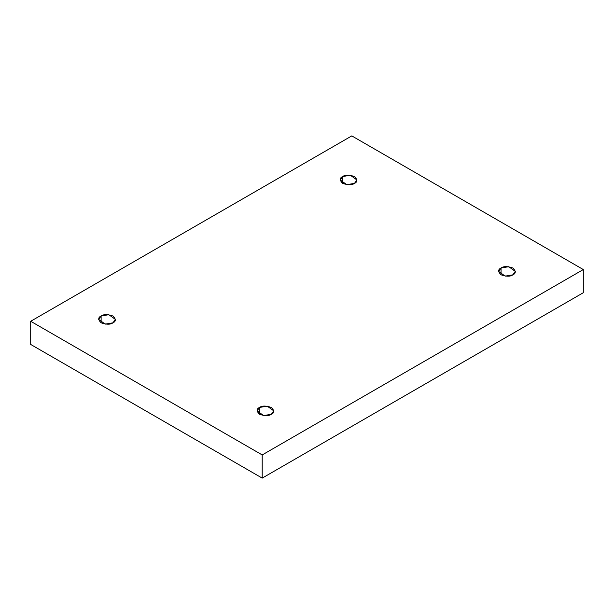 <?xml version="1.0" encoding="UTF-8"?>
<svg xmlns="http://www.w3.org/2000/svg" width="614" height="614" viewBox="0 0 614 614"><rect width="100%" height="100%" fill="white"/><g stroke="black" fill="none" stroke-linecap="round" stroke-linejoin="round"><path stroke-width="0.92" d="M501.055 267.996L498.606 271.411L505.176 276.131L512.882 274.826C510.418 276.638 506.481 276.638 501.055 274.826C497.923 271.695 497.923 269.416 501.055 267.996C503.511 266.192 507.456 266.192 512.882 267.996C516.013 271.135 516.013 273.407 512.882 274.826L515.33 271.411L508.76 266.699L501.055 267.996L501.055 274.826L501.055 267.996M259.515 407.45L257.066 410.866L263.644 415.578L271.342 414.281C268.886 416.085 264.941 416.085 259.515 414.281C256.383 411.142 256.383 408.87 259.515 407.45C261.978 405.639 265.916 405.639 271.342 407.45C274.473 410.582 274.473 412.861 271.342 414.281L273.79 410.866L267.22 406.146L259.515 407.45L259.515 414.281L259.515 407.45M101.118 316.003L98.67 319.41L105.24 324.131L112.945 322.826C110.489 324.637 106.544 324.637 101.118 322.826C97.987 319.694 97.987 317.423 101.118 316.003C103.582 314.191 107.519 314.191 112.945 316.003C116.077 319.134 116.077 321.406 112.945 322.826L115.394 319.41L108.824 314.698L101.118 316.003L101.118 322.826L101.118 316.003M342.658 176.548L340.21 179.963L346.78 184.676L354.485 183.379C352.022 185.182 348.084 185.182 342.658 183.379C339.527 180.247 339.527 177.968 342.658 176.548C345.114 174.744 349.059 174.744 354.485 176.548C357.617 179.679 357.617 181.959 354.485 183.379L356.934 179.963L350.356 175.243L342.658 176.548L342.658 183.379L342.658 176.548M262.201 478.106L583.3 292.724L583.3 269.554L262.201 454.936L262.201 478.106L262.201 454.936L30.7 321.276L351.799 135.894L583.3 269.554L583.3 292.724L262.201 478.106L30.7 344.446L30.7 321.276L30.7 344.446L262.201 478.106M262.201 454.936L583.3 269.554L351.799 135.894L30.7 321.276L262.201 454.936"/></g></svg>
